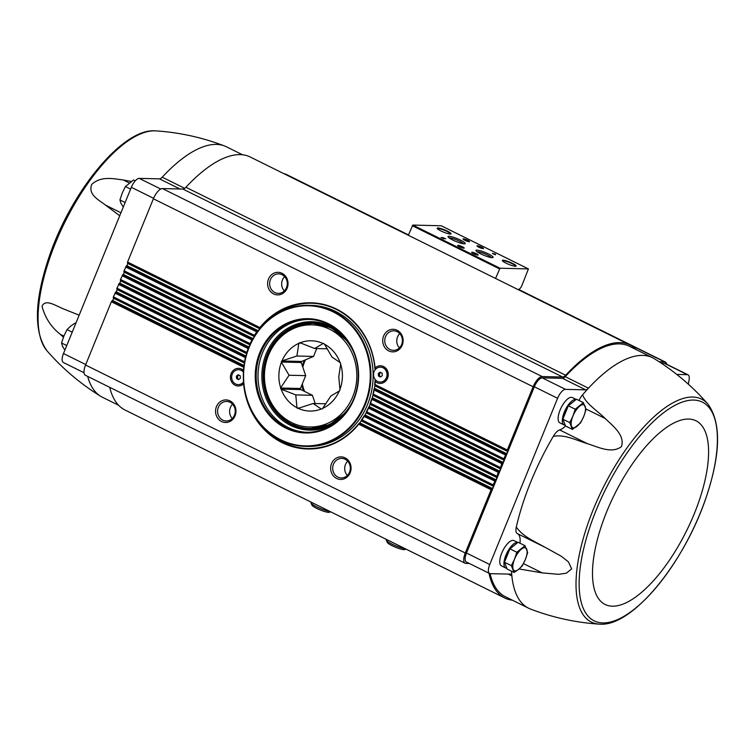 <?xml version="1.0" encoding="UTF-8"?>
<svg xmlns="http://www.w3.org/2000/svg" width="755" height="755" viewBox="0 0 755 755"><rect width="100%" height="100%" fill="white"/><g stroke="black" fill="none" stroke-linecap="round" stroke-linejoin="round"><path stroke-width="1.13" d="M544.157 546.865L517.354 533.596A11.297 4.445 -63.7 0 1 517.298 533.568L546.129 547.837L561.588 556.454L568.477 561.937L571.658 568.911L566.316 573.205L558.502 574.319L542.213 572.894L519.11 568.968M545.167 547.366C535.087 541.618 522.913 536.786 516.307 527.009A139.741 55.049 -63.7 0 1 553.302 436.343A11.297 4.445 -63.7 0 1 559.663 429.935A21.876 8.616 -63.7 0 0 565.542 425.999L562.852 419.185L568.317 405.794L576.48 399.225L583.37 402.632L575.206 409.201L572.913 416.118L569.742 422.602L572.441 429.425L580.604 422.857L583.766 416.373L586.069 409.465L583.37 402.632M579 400.471A11.297 4.445 -63.7 0 1 582.577 394.818C586.097 403.916 597.29 410.692 605.217 418.515C612.73 425.839 625.178 435.097 621.469 446.582C611.72 454.123 597.8 446.875 587.466 443.695C576.414 440.344 564.787 434.172 553.302 436.343M582.577 394.818A139.741 55.049 -63.7 0 1 588.466 388.193A139.741 55.049 -63.7 0 1 652.613 357.757A139.741 55.049 -63.7 0 1 654.396 358.748C674.574 371.233 692.439 386.371 707.992 404.161A124.348 48.99 116.3 0 0 602.556 488.9A124.348 48.99 116.3 0 0 599.111 624.13A124.348 48.99 116.3 0 0 600.121 624.168M707.992 404.161C721.591 423.177 720.695 455.095 705.293 499.914C683.096 564.089 632.558 626.291 600.244 624.177L599.111 624.13C575.537 622.545 552.66 617.524 530.501 609.049A139.741 55.049 -63.7 0 1 528.632 608.228A139.741 55.049 -63.7 0 1 511.871 575.886A139.741 55.049 -63.7 0 1 511.531 571.224M676.782 374.433L687.361 374.688A9.881 3.888 -63.7 0 1 688.069 374.848A9.881 3.888 -63.7 0 1 689.136 379.576A245.602 96.753 -63.7 0 1 688.362 384.21M374.659 385.239L374.942 384.503L374.999 385.852L507.369 451.377L507.313 450.018L533.134 386.749A11.297 4.445 -63.7 0 1 542.165 376.556L562.654 377.038A7.767 3.058 -63.7 0 0 565.637 375.244A141.147 55.606 -63.7 0 1 629.991 344.988A141.147 55.606 -63.7 0 1 636.389 349.735M507.369 451.377A1.416 0.557 -63.7 0 1 506.454 453.604L503.764 458.719L503.821 460.069A1.416 0.557 -63.7 0 1 502.905 462.305L501.754 463.627L500.272 468.77A1.416 0.557 -63.7 0 1 499.357 471.007L498.206 472.328L496.715 477.471A1.416 0.557 -63.7 0 1 495.808 479.699L493.109 484.814L493.166 486.173A1.416 0.557 -63.7 0 1 492.26 488.4L491.109 489.731L465.288 553A11.297 4.445 -63.7 0 0 465.108 563.23A11.297 4.445 -63.7 0 0 465.911 563.419L469.412 563.504M512.409 600.197A141.147 55.606 -63.7 0 1 504.755 597.988A141.147 55.606 -63.7 0 1 488.995 573.196M659.134 361.758L664.598 361.881A11.297 4.445 -63.7 0 1 665.4 362.07A11.297 4.445 -63.7 0 1 666.703 364.278M528.632 608.228L505.378 596.724A139.741 55.049 -63.7 0 1 490.099 573.64M508.219 574.083L511.871 575.886A7.059 2.784 -63.7 0 0 511.022 574.253A7.059 2.784 -63.7 0 0 510.522 574.14L490.288 573.658A9.881 3.888 -63.7 0 1 489.589 573.489L466.335 561.984A9.881 3.888 -63.7 0 1 466.496 553.028L534.342 386.777A9.881 3.888 -63.7 0 1 542.241 377.859L562.475 378.33A7.059 2.784 -63.7 0 0 565.212 376.679A139.741 55.049 -63.7 0 1 629.359 346.252L652.613 357.757M661.182 363.108L664.107 363.174A9.881 3.888 -63.7 0 1 664.806 363.334L688.069 374.848M465.108 563.23L85.362 375.263A11.297 4.445 -63.7 0 1 85.551 365.024L111.362 301.755L112.514 300.433A1.416 0.557 -63.7 0 0 113.429 298.197L113.373 296.847L116.062 291.732A1.416 0.557 -63.7 0 0 116.978 289.495L116.921 288.146L119.62 283.031A1.416 0.557 -63.7 0 0 120.526 280.803L120.47 279.444L123.169 274.329A1.416 0.557 -63.7 0 0 124.075 272.102L124.018 270.743L126.717 265.637A1.416 0.557 -63.7 0 0 127.623 263.401L127.567 262.051L153.388 198.782A11.297 4.445 -63.7 0 1 162.429 188.58L182.908 189.061L562.654 377.038M629.991 344.988L250.245 157.012A141.147 55.606 -63.7 0 0 185.9 187.268A7.767 3.058 -63.7 0 1 182.908 189.061M284.361 173.895L284.852 173.914A11.297 4.445 -63.7 0 1 285.654 174.103L408.493 234.909M504.755 597.988L125.009 410.012A141.147 55.606 -63.7 0 1 109.711 387.315M238.174 374.735L240.184 375.735L240.401 378.161L238.608 379.605L236.598 378.604L236.381 376.169L238.174 374.735M243.44 372.187A7.456 6.748 -88.6 0 0 238.571 369.714A7.456 6.748 -88.6 0 0 231.653 377.009A7.456 6.748 -88.6 0 0 238.212 384.625A7.456 6.748 -88.6 0 0 243.544 381.945M380.067 372.177L382.087 373.168L382.304 375.603L380.501 377.038L378.491 376.037L378.274 373.612L380.067 372.177M386.428 377.651A7.456 6.748 -88.6 0 0 380.463 367.147A7.456 6.748 -88.6 0 0 373.546 374.452A7.456 6.748 -88.6 0 0 380.114 382.068A7.456 6.748 -88.6 0 0 386.428 377.651M374.999 385.852L374.197 388.844L505.916 454.048M111.362 301.755L243.733 367.279A73.112 66.1 -88.6 0 0 243.45 370.327A8.824 7.975 -88.6 0 0 232.531 371.215A8.824 7.975 -88.6 0 0 232.653 383.332A8.824 7.975 -88.6 0 0 243.591 383.823A73.112 66.1 -88.6 0 0 289.089 445.592A73.112 66.1 -88.6 0 0 358.738 424.206L361.938 419.884A73.112 66.1 -88.6 0 0 364.165 416.439L366.76 411.815A73.112 66.1 -88.6 0 0 368.525 408.134L370.526 403.227A73.112 66.1 -88.6 0 0 371.856 399.329L373.272 394.129A73.112 66.1 -88.6 0 0 374.14 390.005L374.197 388.844M259.947 328.595L259.937 327.566L127.567 262.051M491.109 489.731L358.738 424.206L359.106 423.338M507.313 450.018L374.942 384.503A73.112 66.1 -88.6 0 0 375.226 381.454L375.084 380.558L375.226 381.454A8.824 7.975 -88.6 0 0 387.551 378.208A8.824 7.975 -88.6 0 0 385.069 367.515A8.824 7.975 -88.6 0 0 375.084 367.949A73.112 66.1 -88.6 0 0 329.595 306.181A73.112 66.1 -88.6 0 0 259.937 327.566M361.267 420.431L361.938 419.884L493.109 484.814M494.657 481.029L364.165 416.439L364.448 415.524M366.184 412.409L366.76 411.815L496.658 476.122M498.206 472.328L368.525 408.134L368.704 407.171M370.054 403.868L370.526 403.227L500.216 467.42M501.754 463.627L371.856 399.329L371.941 398.319M372.894 394.818L373.272 394.129L503.764 458.719M505.312 454.935L374.14 390.005L374.121 388.938M257.295 332.04A72.688 65.713 -88.6 0 1 257.776 331.351L256.738 331.889A73.112 66.1 -88.6 0 0 254.511 335.343L124.018 270.743M287.127 288.212A11.297 10.211 -88.6 0 0 276.811 272.376A11.297 10.211 -88.6 0 0 269.526 290.241A11.297 10.211 -88.6 0 0 287.127 288.212M402.226 345.186A11.297 10.211 -88.6 0 0 391.92 329.359A11.297 10.211 -88.6 0 0 384.625 347.215A11.297 10.211 -88.6 0 0 402.226 345.186M495.544 278.435L500.018 268.223L528.424 268.912L521.941 285.399A4.521 1.784 -63.7 0 1 518.326 289.476L517.836 289.467M408.342 235.277L412.815 225.065L441.26 225.773M492.345 253.416L495.469 254.803L494.402 254.275L495.61 254.303L494.959 253.982L492.345 253.416M442.704 237.495L444.94 238.533L441.014 237.457L443.808 238.835L442.034 237.806L445.667 238.825L442.704 237.495M515.401 266.288A7.484 1.246 22.2 0 0 515.986 266.222A7.484 1.246 22.2 0 0 509.71 262.089A7.484 1.246 22.2 0 0 502.339 260.645A7.484 1.246 22.2 0 0 507.936 264.042A7.484 1.246 22.2 0 0 515.401 266.288M450.291 234.059A7.484 1.246 22.2 0 0 450.877 233.993A7.484 1.246 22.2 0 0 444.601 229.86A7.484 1.246 22.2 0 0 437.22 228.416A7.484 1.246 22.2 0 0 442.826 231.813A7.484 1.246 22.2 0 0 450.291 234.059M469.195 241.742A3.53 0.585 22.2 0 0 469.478 241.704A3.53 0.585 22.2 0 0 466.514 239.76A3.53 0.585 22.2 0 0 463.032 239.08A3.53 0.585 22.2 0 0 465.675 240.675A3.53 0.585 22.2 0 0 469.195 241.742M483.153 248.65A3.53 0.585 22.2 0 0 483.426 248.612A3.53 0.585 22.2 0 0 480.463 246.668A3.53 0.585 22.2 0 0 476.99 245.988A3.53 0.585 22.2 0 0 479.633 247.583A3.53 0.585 22.2 0 0 483.153 248.65M464.287 243.856A9.287 1.538 22.2 0 0 465.014 243.771A9.287 1.538 22.2 0 0 457.219 238.646A9.287 1.538 22.2 0 0 448.064 236.853A9.287 1.538 22.2 0 0 455.029 241.062A9.287 1.538 22.2 0 0 464.287 243.856M492.194 257.672A9.287 1.538 22.2 0 0 492.921 257.587A9.287 1.538 22.2 0 0 485.125 252.463A9.287 1.538 22.2 0 0 475.971 250.669A9.287 1.538 22.2 0 0 482.926 254.879A9.287 1.538 22.2 0 0 492.194 257.672M463.853 248.187A3.53 0.585 22.2 0 0 464.127 248.159A3.53 0.585 22.2 0 0 461.163 246.206A3.53 0.585 22.2 0 0 457.681 245.526A3.53 0.585 22.2 0 0 460.333 247.13A3.53 0.585 22.2 0 0 463.853 248.187M477.802 255.096A3.53 0.585 22.2 0 0 478.075 255.067A3.53 0.585 22.2 0 0 475.112 253.114A3.53 0.585 22.2 0 0 471.639 252.434A3.53 0.585 22.2 0 0 474.282 254.039A3.53 0.585 22.2 0 0 477.802 255.096M518.326 289.476L664.598 361.881M477.179 255.011A2.916 0.481 22.2 0 0 474.848 253.765A2.916 0.481 22.2 0 0 472.319 253.029M463.221 248.102A2.916 0.481 22.2 0 0 460.899 246.866A2.916 0.481 22.2 0 0 458.361 246.121M491.439 257.606A8.079 1.34 22.2 0 0 484.606 253.746A8.079 1.34 22.2 0 0 477.018 251.717M463.542 243.789A8.079 1.34 22.2 0 0 456.7 239.939A8.079 1.34 22.2 0 0 449.112 237.91M482.53 248.565A2.916 0.481 22.2 0 0 480.199 247.319A2.916 0.481 22.2 0 0 477.67 246.583M468.572 241.657A2.916 0.481 22.2 0 0 466.25 240.411A2.916 0.481 22.2 0 0 463.712 239.675M450.509 234.059A7.059 1.17 22.2 0 0 444.412 230.313A7.059 1.17 22.2 0 0 437.438 228.727M515.618 266.288A7.059 1.17 22.2 0 0 509.531 262.542A7.059 1.17 22.2 0 0 502.556 260.956M494.223 253.963L493.336 253.746L494.091 254.284M350.16 472.772A11.297 10.211 -88.6 0 0 339.854 456.935A11.297 10.211 -88.6 0 0 332.568 474.791A11.297 10.211 -88.6 0 0 350.16 472.772M235.06 415.797A11.297 10.211 -88.6 0 0 224.745 399.961A11.297 10.211 -88.6 0 0 217.459 417.817A11.297 10.211 -88.6 0 0 235.06 415.797M399.754 333.597A9.768 8.824 -88.6 0 0 399.414 347.895M401.622 344.582A9.768 8.824 -88.6 0 0 393.808 330.841A9.768 8.824 -88.6 0 0 384.748 340.392A9.768 8.824 -88.6 0 0 393.346 350.358A9.768 8.824 -88.6 0 0 401.622 344.582M232.587 404.199A9.768 8.824 -88.6 0 0 232.247 418.496M234.456 415.184A9.768 8.824 -88.6 0 0 226.642 401.443A9.768 8.824 -88.6 0 0 217.582 410.994A9.768 8.824 -88.6 0 0 226.179 420.969A9.768 8.824 -88.6 0 0 234.456 415.184M347.687 461.173A9.768 8.824 -88.6 0 0 347.347 475.471M349.556 472.158A9.768 8.824 -88.6 0 0 341.741 458.417A9.768 8.824 -88.6 0 0 332.691 467.968A9.768 8.824 -88.6 0 0 341.279 477.943A9.768 8.824 -88.6 0 0 349.556 472.158M284.654 276.613A9.768 8.824 -88.6 0 0 284.314 290.92M286.513 287.608A9.768 8.824 -88.6 0 0 278.708 273.867A9.768 8.824 -88.6 0 0 269.648 283.418A9.768 8.824 -88.6 0 0 278.246 293.384A9.768 8.824 -88.6 0 0 286.513 287.608M374.961 368.855L375.084 367.949L374.961 368.855M380.209 382.068A7.456 6.748 -88.6 0 0 380.303 382.068A7.456 6.748 -88.6 0 0 386.626 377.651A7.456 6.748 -88.6 0 0 380.652 367.156A7.456 6.748 -88.6 0 0 380.558 367.156M243.45 371.979A7.456 6.748 -88.6 0 0 238.759 369.714A7.456 6.748 -88.6 0 0 238.665 369.714M238.306 384.625A7.456 6.748 -88.6 0 0 238.41 384.635A7.456 6.748 -88.6 0 0 243.563 382.172M380.926 376.707L378.491 376.037M379.642 376.065L379.416 373.64L378.274 373.612M379.416 373.64L380.794 372.536M239.024 379.265L236.598 378.604M237.74 378.632L237.523 376.198L236.381 376.169M237.523 376.198L238.901 375.093M84.022 372.734L63.335 362.494A9.881 3.888 -63.7 0 1 63.495 353.548L131.342 187.297A9.881 3.888 -63.7 0 1 139.25 178.378L159.484 178.85A7.059 2.784 -63.7 0 0 162.221 177.198A139.741 55.049 -63.7 0 1 224.499 145.951A139.741 55.049 -63.7 0 1 226.368 146.772L242.591 154.803M118.611 405.265L102.387 397.243A139.741 55.049 -63.7 0 1 100.604 396.252A139.741 55.049 -63.7 0 1 87.655 376.396M131.257 181.445L123.348 179.992L129.237 182.908M119.734 215.751L105.606 205.171C98.801 199.867 87.74 194.752 91.761 184.371C101.132 175.707 113.59 178.765 123.348 179.992M63.42 337.211L60.353 334.361C51.198 327.17 45.083 317.817 42.016 306.285C45.357 298.536 55.54 305.7 63.297 308.842L79.152 315.184M62.542 308.465L63.297 308.842M565.212 376.679L588.466 388.193A7.059 2.784 -63.7 0 1 585.729 389.844L562.475 378.33M489.589 573.489A9.881 3.888 -63.7 0 1 489.75 564.542L557.596 398.291A9.881 3.888 -63.7 0 1 565.495 389.363L585.729 389.844M517.798 542.524A14.119 5.559 116.3 0 0 506.718 553.349A14.119 5.559 116.3 0 0 505.68 567.977L501.49 565.901A14.119 5.559 -63.7 0 1 502.226 551.943A14.119 5.559 -63.7 0 1 513.013 540.363A14.119 5.559 -63.7 0 1 514.013 540.599L517.836 542.496M576.178 399.47A14.119 5.559 116.3 0 0 565.099 410.295A14.119 5.559 116.3 0 0 564.051 424.923L559.87 422.847A14.119 5.559 -63.7 0 1 560.597 408.889A14.119 5.559 -63.7 0 1 571.393 397.309A14.119 5.559 -63.7 0 1 572.394 397.555L576.207 399.442M517.581 533.709A21.876 8.616 -63.7 0 1 519.959 543.194M517.298 533.568A11.297 4.445 -63.7 0 1 516.307 527.009M66.751 345.564L61.57 342.996L62.476 346.196L64.892 350.131M72.216 332.172L67.035 329.605L63.864 336.088L61.57 342.996M75.821 323.348L75.198 323.036L70.677 326.103L67.035 329.605M125.132 202.519L119.941 199.943L120.857 203.142L123.273 207.087M130.596 189.118L125.405 186.551L122.244 193.035L119.941 199.943M135.287 180.832L133.569 179.983L125.405 186.551M564.051 424.923A14.119 5.559 116.3 0 0 565.061 425.159A14.119 5.559 116.3 0 0 565.212 425.159M572.601 402.349A11.57 4.558 116.3 0 0 570.525 404.019M567.307 408.266A11.57 4.558 116.3 0 0 564.127 416.062M505.68 567.977A14.119 5.559 116.3 0 0 506.68 568.213A14.119 5.559 116.3 0 0 506.831 568.213M514.221 545.403A11.57 4.558 116.3 0 0 512.145 547.073M508.927 551.32A11.57 4.558 116.3 0 0 505.746 559.106M514.061 572.479L507.171 569.062L504.472 562.239L509.936 548.847L518.1 542.279L524.989 545.686L516.835 552.254L514.533 559.172L511.362 565.646L514.061 572.479L518.572 569.402L522.224 565.91L525.386 559.427L527.688 552.509L524.989 545.686M504.472 562.239L511.362 565.646M509.936 548.847L516.835 552.254M565.552 426.009L572.441 429.425M562.852 419.185L569.742 422.602M568.317 405.794L575.206 409.201M518.572 569.402A12.703 5.002 116.3 0 0 525.386 559.427A12.703 5.002 116.3 0 0 526.773 549.319A12.703 5.002 116.3 0 0 521.346 549.187A12.703 5.002 116.3 0 0 514.533 559.172A12.703 5.002 116.3 0 0 513.145 569.279A12.703 5.002 116.3 0 0 518.572 569.402M576.952 426.358A12.703 5.002 116.3 0 0 583.766 416.373A12.703 5.002 116.3 0 0 585.153 406.266A12.703 5.002 116.3 0 0 579.727 406.133A12.703 5.002 116.3 0 0 572.913 416.118A12.703 5.002 116.3 0 0 571.526 426.226A12.703 5.002 116.3 0 0 576.952 426.358M299.207 408.011L296.989 407.964A35.362 31.965 91.4 0 0 297.942 408.436L313.099 403.491L321.422 409.144A35.362 31.965 91.4 0 0 322.404 408.729L330.907 395.969L339.542 390.863A35.362 31.965 91.4 0 0 339.976 389.807L338.759 376.754L340.732 363.825A35.362 31.965 91.4 0 0 340.363 362.749L332.049 357.096A27.501 24.868 -88.6 0 0 332.04 357.087L324.282 343.874A35.362 31.965 91.4 0 0 323.338 343.402L314.703 348.508L299.848 342.695A35.362 31.965 91.4 0 0 298.867 343.11L301.009 343.157M325.867 403.793L313.099 403.491A27.501 24.868 -88.6 0 0 313.108 403.491L325.867 403.793M315.222 403.538L312.41 395.299L295.771 394.912L296.989 407.964M280.917 389.089L295.762 394.903A27.501 24.868 -88.6 0 0 295.771 394.912L312.4 395.29L300.82 389.561L280.917 389.089A35.362 31.965 91.4 0 1 280.549 388.013L289.052 375.254A27.501 24.868 -88.6 0 0 289.052 375.254L305.69 375.641L300.49 388.391A35.287 31.899 -88.6 0 0 300.905 389.599M300.82 389.561A35.362 31.965 91.4 0 1 300.452 388.485L280.549 388.013M281.304 362.032L289.052 375.235L305.69 375.631L301.207 362.504L281.304 362.032A35.362 31.965 91.4 0 1 281.728 360.975L296.885 356.03A27.501 24.868 -88.6 0 0 296.885 356.03L313.533 356.426L296.894 356.02L298.867 343.11M301.207 362.504A35.362 31.965 91.4 0 1 301.632 361.447L313.533 356.426L316.741 348.555M301.632 361.447L281.728 360.975M327.33 348.801L314.703 348.508A27.501 24.868 -88.6 0 0 314.693 348.508M340.109 362.627A35.145 31.776 -88.6 0 0 324.386 344.157M339.873 389.523A35.145 31.776 -88.6 0 0 340.618 364.108M322.517 408.455A35.145 31.776 -88.6 0 0 339.288 390.967M298.197 408.323A35.145 31.776 -88.6 0 0 321.177 409.021M281.162 389.212A35.145 31.776 -88.6 0 0 296.894 407.681M281.398 362.315A35.145 31.776 -88.6 0 0 280.662 387.73M298.753 343.383A35.145 31.776 -88.6 0 0 281.993 360.871M323.074 343.516A35.145 31.776 -88.6 0 0 300.103 342.817M301.717 361.409A35.287 31.899 -88.6 0 0 301.236 362.598M311.173 502.16L310.984 502.622A11.297 1.878 22.2 0 0 311.013 502.981L311.966 505.161A9.56 1.585 22.2 0 0 316.704 508.379A9.56 1.585 22.2 0 0 329.416 512.277L330.624 511.796M311.013 502.981A11.297 1.878 22.2 0 0 316.609 506.775A11.297 1.878 22.2 0 0 329.878 511.418M386.513 539.457L386.324 539.919A11.297 1.878 22.2 0 0 386.352 540.269L387.306 542.458A9.56 1.585 22.2 0 0 392.053 545.667A9.56 1.585 22.2 0 0 404.755 549.574L405.964 549.083M386.352 540.269A11.297 1.878 22.2 0 0 391.958 544.072A11.297 1.878 22.2 0 0 405.218 548.715M249.207 347.253A70.073 63.354 91.4 0 1 358.398 334.71A70.073 63.354 91.4 0 1 313.174 445.525A70.073 63.354 91.4 0 1 249.207 347.253M259.833 352.519A57.163 51.68 91.4 0 1 348.914 342.279A57.163 51.68 91.4 0 1 312.023 432.69A57.163 51.68 91.4 0 1 259.833 352.519M249.008 347.055A70.574 63.807 91.4 0 1 308.804 305.284A70.574 63.807 91.4 0 1 370.922 377.349A70.574 63.807 91.4 0 1 305.473 446.394A70.574 63.807 91.4 0 1 249.008 347.055L119.62 283.031M308.804 305.284L311.013 305.331A70.574 63.807 91.4 0 1 373.121 377.396A70.574 63.807 91.4 0 1 307.672 446.441L305.473 446.394M270.12 318.553A72.688 65.713 91.4 0 1 311.598 303.227M308.163 448.574A72.688 65.713 91.4 0 1 267.449 431.303M260.72 352.821A56.465 51.038 91.4 0 1 308.559 319.393A56.465 51.038 91.4 0 1 358.257 377.047A56.465 51.038 91.4 0 1 305.898 432.285A56.465 51.038 91.4 0 1 260.72 352.821M306.794 432.294A56.465 51.038 91.4 0 1 262.532 352.859A56.465 51.038 91.4 0 1 309.465 319.422M374.697 384.852A72.688 65.713 -88.6 0 0 375.046 381.124M372.979 394.459A72.688 65.713 -88.6 0 0 374.036 389.42M370.176 403.548A72.688 65.713 -88.6 0 0 371.8 398.791M366.345 412.117A72.688 65.713 -88.6 0 0 368.525 407.587M361.428 420.205A72.688 65.713 -88.6 0 0 364.231 415.882M255.284 417.222A72.688 65.713 -88.6 0 0 307.804 448.564A72.688 65.713 -88.6 0 0 358.87 423.63M374.914 368.289A72.688 65.713 -88.6 0 0 336.607 309.522A72.688 65.713 -88.6 0 0 311.239 303.217A72.688 65.713 -88.6 0 0 259.937 328.453M125.566 266.959L256.738 331.889M122.017 275.66L251.925 339.958A73.112 66.1 -88.6 0 0 250.15 343.638L120.47 279.444M118.469 284.361L248.15 348.546A73.112 66.1 -88.6 0 0 246.828 352.453L116.921 288.146M114.92 293.053L245.403 357.653A73.112 66.1 -88.6 0 0 244.544 361.777L113.373 296.847M359.229 423.262L491.713 488.844M111.976 300.868L243.969 366.213M359.89 422.875L492.26 488.4M361.352 420.922L493.166 486.173M113.429 298.197L244.45 363.051M112.514 300.433L244.063 365.543M113.25 297.744L244.507 362.711M361.267 420.516L492.987 485.71M364.552 415.439L495.261 480.142M115.524 292.166L245.819 356.662M365.156 415.033L495.808 479.699M366.335 412.928L496.715 477.471M116.978 289.495L246.649 353.689M116.062 291.732L245.979 356.039M116.799 289.042L246.753 353.368M366.203 412.494L496.535 477.018M368.808 407.087L498.81 471.441M119.073 283.474L248.763 347.668M369.355 406.652L499.357 471.007M370.271 404.425L500.272 468.77M120.526 280.803L249.943 344.865M120.347 280.341L250.075 344.563M370.082 403.963L500.093 468.317M372.026 398.225L502.368 462.739M122.621 274.773L252.765 339.193M372.526 397.762L502.905 462.305M373.168 395.403L503.821 460.069M124.075 272.102L254.303 336.56M123.169 274.329L253.076 338.636M123.895 271.649L254.473 336.277M372.932 394.912L503.642 459.616M127.444 262.948L259.937 328.529M374.707 385.343L507.19 450.914M127.623 263.401L259.767 328.812M374.64 388.353L506.454 453.604M126.717 265.637L258.257 330.747M126.17 266.071L257.87 331.256M153.388 198.782L533.134 386.749M412.249 225.698L499.451 268.865M412.815 225.065L500.018 268.223M441.165 225.736L528.368 268.903M284.852 173.914L408.427 235.079M185.9 187.268L565.637 375.244M162.429 188.58L542.165 376.556M85.551 365.024L465.288 553M330.662 327.5A52.652 47.593 -88.6 0 0 313.07 323.31A52.652 47.593 -88.6 0 0 302.887 324.282M300.452 427.132A52.652 47.593 -88.6 0 0 310.579 428.585A52.652 47.593 -88.6 0 0 328.35 425.225M313.07 323.31L331.37 327.859L347.847 341.43A52.708 47.65 -88.6 0 0 331.322 327.821A52.708 47.65 -88.6 0 0 295.139 326.604M292.817 424.442A52.708 47.65 -88.6 0 0 346.177 412.126L329.926 424.527L310.579 428.585M347.687 341.203A53.152 48.046 -88.6 0 0 330.973 327.406A53.152 48.046 -88.6 0 0 269.865 348.989A53.152 48.046 -88.6 0 0 282.162 418.459A53.152 48.046 -88.6 0 0 346.007 412.353M338.221 330.813A54.209 49.009 -88.6 0 0 331.049 326.424A54.209 49.009 -88.6 0 0 261.919 379.312A54.209 49.009 -88.6 0 0 336.05 422.281M162.221 177.198L184.72 188.335M159.484 178.85L179.973 188.995M139.25 178.378L160.768 189.024M131.342 187.297L153.586 198.31M63.495 353.548L85.74 364.552M100.604 396.252C80.426 383.766 62.561 368.629 47.008 350.839A124.348 48.99 -63.7 0 1 64.109 223.706A124.348 48.99 -63.7 0 1 154.879 130.832A124.348 48.99 -63.7 0 1 155.889 130.87C179.463 132.455 202.34 137.476 224.499 145.951M60.353 334.361L63.864 336.107M105.606 205.171L120.951 212.768M687.361 374.688L664.107 363.174M565.495 389.363L542.241 377.859M557.596 398.291L534.342 386.777M489.75 564.542L466.496 553.028M602.754 622.922A122.027 48.075 116.3 0 0 716.117 456.869A122.027 48.075 116.3 0 0 625.801 454.736A122.027 48.075 116.3 0 0 602.754 622.922M612.324 606.19A102.463 40.364 116.3 0 0 707.51 466.76A102.463 40.364 116.3 0 0 631.671 464.967A102.463 40.364 116.3 0 0 612.324 606.19M542.213 572.894L523.46 563.608M605.217 418.515L585.974 408.993M587.466 443.695L559.663 429.935M352.727 396.752A51.095 46.197 -88.6 0 0 306.077 325.103A51.095 46.197 -88.6 0 0 273.102 405.907A51.095 46.197 -88.6 0 0 352.727 396.752M353.67 352.16A52.51 47.471 -88.6 0 0 312.485 323.442C288.787 324.537 273.074 337.438 265.364 362.136C256.389 393.515 280.086 428.859 309.994 428.425A52.51 47.471 -88.6 0 0 352.5 401.688M305.501 359.814A35.287 31.899 -88.6 0 0 302.812 367.204M302.33 383.87A35.287 31.899 -88.6 0 0 304.605 391.43M304.473 360.248A35.853 32.408 -88.6 0 0 302.377 365.93M301.821 385.116A35.853 32.408 -88.6 0 0 303.604 390.939M358.984 423.451C345.252 440.222 328.189 448.593 307.804 448.564M375.027 380.831L374.631 385.059M441.213 225.745L528.424 268.912M518.657 289.439L665.4 362.07M361.305 420.327L364.325 415.665M366.213 412.287L368.6 407.341M370.073 403.727L371.847 398.498M372.894 394.657L374.046 389.136M374.895 368.582C372.489 333.04 343.421 303.227 311.239 303.217M155.889 130.87L154.756 130.823C122.442 128.709 71.904 190.911 49.707 255.086C34.305 299.905 33.409 331.822 47.008 350.839M316.543 323.536L312.485 323.442M314.061 428.519L309.994 428.425"/></g></svg>
